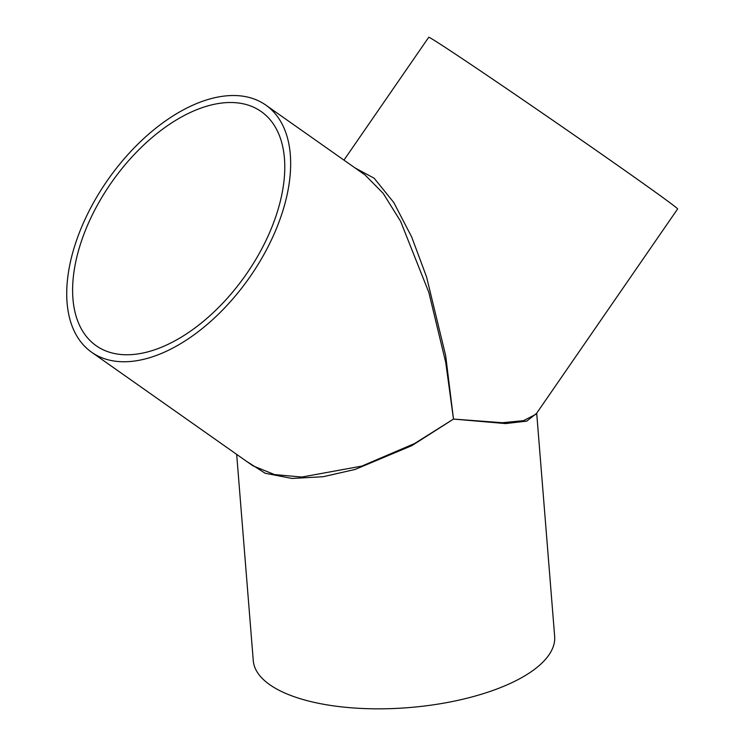 <?xml version="1.0" encoding="UTF-8"?>
<svg xmlns="http://www.w3.org/2000/svg" width="745" height="745" viewBox="0 0 745 745"><rect width="100%" height="100%" fill="white"/><g stroke="black" fill="none" stroke-linecap="round" stroke-linejoin="round"><path stroke-width="1.12" d="M236.677 454.403L253.263 660.573A151.179 59.349 -4.6 0 0 408.716 707.61A151.179 59.349 -4.6 0 0 554.653 636.332L536.698 413.177M536.53 413.41L526.743 421.121L505.538 423.579L453.491 419.072L411.929 445.603L355.086 469.452L323.116 476.726L291.984 478.448L265.136 473.233L245.887 460.894M92.836 353.055A151.179 86.038 125.2 0 1 91.635 352.236A151.179 86.038 125.2 0 1 108.351 179.089A151.179 86.038 125.2 0 1 265.751 105.045A151.179 86.038 125.2 0 1 249.771 277.14A151.179 86.038 125.2 0 1 92.836 353.055M91.635 352.236L252.89 465.802L274.523 474.584L301.827 477.051L361.846 466.091L414.555 443.545L453.491 419.072L445.733 362.442L428.831 292.385L400.624 221.367L383.181 193.346L365.106 175.019L265.751 105.045M354.89 167.83L374.186 178.241L393.788 202.519L411.696 237.022L426.531 276.842L445.659 355.598L453.491 419.072L502.447 422.722L523.53 420.646L535.944 414.276L677.605 208.982A151.179 2.105 34.6 0 0 554.373 121.388A151.179 2.105 34.6 0 0 428.748 37.25L343.957 160.128M97.344 346.518A143.236 81.512 125.2 0 1 96.207 345.736A143.236 81.512 125.2 0 1 112.048 181.696A143.236 81.512 125.2 0 1 261.178 111.536A143.236 81.512 125.2 0 1 246.036 274.588A143.236 81.512 125.2 0 1 97.344 346.518"/></g></svg>
